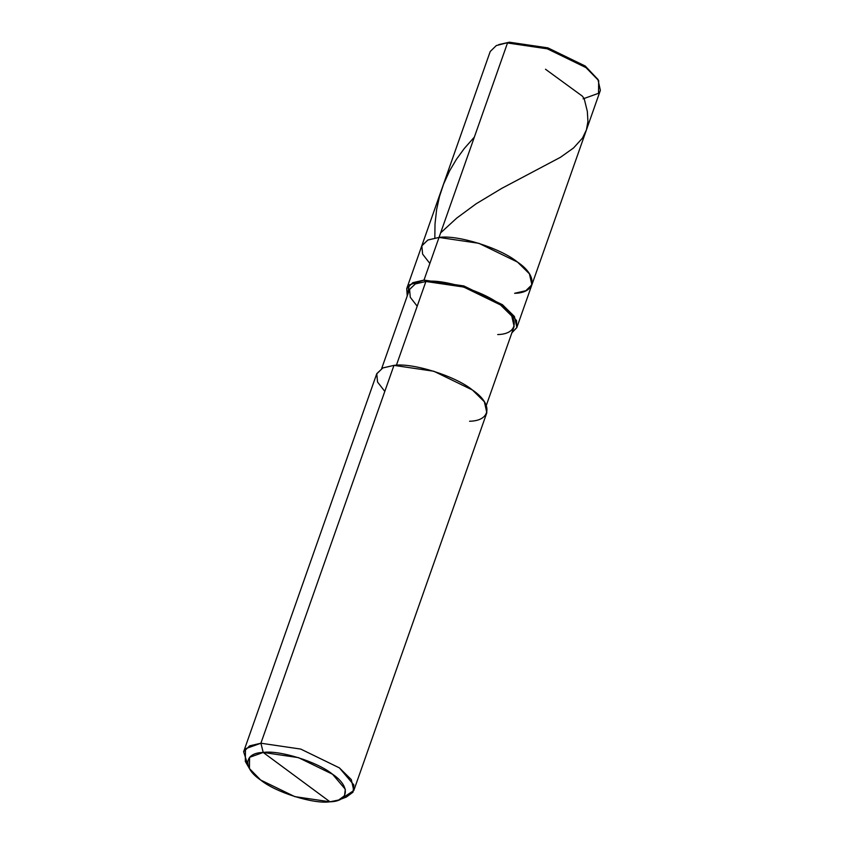 <?xml version="1.0" encoding="UTF-8"?>
<svg xmlns="http://www.w3.org/2000/svg" width="844" height="844" viewBox="0 0 844 844"><rect width="100%" height="100%" fill="white"/><g stroke="black" fill="none" stroke-linecap="round" stroke-linejoin="round"><path stroke-width="1.27" d="M598.048 79.568L585.24 66.032L547.883 47.865L509.365 42.2L507.497 42.981L439.017 237.438L427.95 239.981L421.831 245.731L422.601 254.097L429.86 263.455L422.601 254.097L421.831 245.731L427.95 239.981L439.017 237.438L507.497 42.981L509.365 42.2L547.883 47.865L585.24 66.032L598.681 80.602L586 67.625L547.355 48.836L507.497 42.981L547.355 48.836L586 67.625L597.9 79.347L600.379 90.308L531.899 284.766L529.42 273.815L517.52 262.094L478.864 243.304L439.017 237.438C457.469 234.569 500.64 248.125 517.52 262.094C538.039 275.766 536.436 292.931 514.608 293.311L525.833 290.705L531.899 284.766L516.876 327.419L514.397 316.458L502.496 304.737L463.852 285.947L424.004 280.092L439.017 237.438L427.802 240.044L421.736 245.973L427.802 240.044L439.017 237.438L478.864 243.304L517.52 262.094L529.42 273.815L531.899 284.766M583.099 98.843L598.523 93.315L598.681 80.602M497.707 334.551C518.438 334.203 519.957 317.893 500.46 304.906C484.424 291.634 443.416 278.752 425.893 281.485L424.004 280.092L412.779 282.687L406.724 288.627L490.216 51.516L496.283 45.576L509.365 42.2L498.762 44.605M469.559 421.24C491.387 420.871 492.98 403.706 472.461 390.033C455.581 376.065 412.41 362.509 393.969 365.378L260.901 743.226L263.212 752.458L249.581 757.332L249.444 768.567L260.648 780.025L294.788 796.62L329.983 801.8L263.212 752.458C279.512 749.915 317.639 761.889 332.547 774.233C350.682 786.313 349.268 801.473 329.983 801.8C313.694 804.332 275.555 792.358 260.648 780.025C242.523 767.945 243.937 752.785 263.212 752.458L329.983 801.8L338.708 800.006L344.542 795.713L345.301 789.277L332.547 774.233L298.417 757.627L263.212 752.458L260.901 743.226L393.969 365.378L433.816 371.244L472.461 390.033L484.361 401.744L486.84 412.705L353.784 790.554L351.304 779.592L339.404 767.882L300.759 749.082L260.901 743.226L300.759 749.082L339.404 767.882L353.847 784.909L352.982 792.199L346.378 797.053L338.708 800.006M514.608 293.311C536.436 292.931 538.039 275.766 517.52 262.094C500.64 248.125 457.469 234.569 439.017 237.438L424.004 280.092L463.852 285.947L502.496 304.737L516.549 320.583L516.781 327.662L511.886 332.81L516.876 327.419M406.724 288.627L407.23 295.949L409.361 284.861L424.004 280.092L425.893 281.485L396.395 365.241L425.893 281.485L463.746 287.055L500.46 304.906L511.77 316.036L514.123 326.449L486.323 405.384M341.968 798.329L353.784 790.554M381.678 368.522L409.477 289.597L415.227 283.953L425.893 281.485L415.375 283.89L409.562 289.365L410.289 297.299L417.189 306.203M249.444 768.567L245.319 761.467L245.477 748.755L260.901 743.226L249.687 745.832L243.621 751.761L376.688 373.913L382.743 367.984L393.969 365.378L382.891 367.91L376.772 373.67L377.542 382.037L384.801 391.394M243.621 751.761L247.957 765.223M545.498 69.24L582.423 96.205L584.217 98.737L587.34 111.45L587.93 121.462L586.422 129.881L582.497 138.068L573.53 147.985L560.5 157.269L501.716 188.391L476.1 203.826L456.752 218.079L440.631 232.87M474.37 137.076L464.305 148.481L456.393 159.358L449.62 170.836L443.638 183.981L439.492 196.536L436.643 209.491L435.008 223.976L434.839 237.966"/></g></svg>
